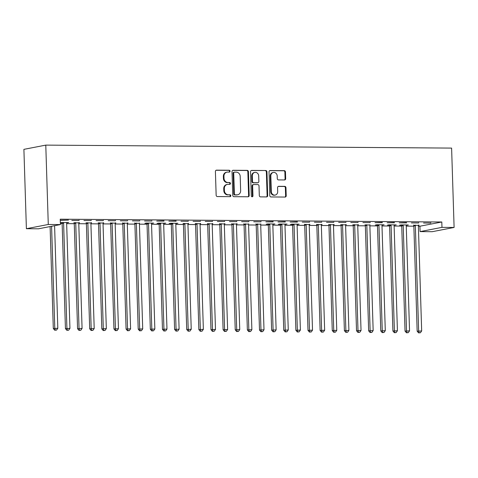 <?xml version="1.0" encoding="UTF-8"?>
<svg xmlns="http://www.w3.org/2000/svg" width="478" height="478" viewBox="0 0 478 478"><rect width="100%" height="100%" fill="white"/><g stroke="black" fill="none" stroke-linecap="round" stroke-linejoin="round"><path stroke-width="0.72" d="M230.067 171.178A0.926 0.831 79.1 0 0 229.201 170.246L216.552 170.15A1.326 1.183 79.1 0 0 215.405 171.465L216.152 195.227A1.326 1.183 79.1 0 0 217.382 196.56L230.032 196.649A0.926 0.831 79.1 0 0 229.978 194.803L228.341 194.791A4.242 3.794 79.1 0 1 224.397 190.537L224.331 188.559A4.242 3.794 79.1 0 1 227.337 184.424A4.242 3.794 79.1 0 1 228.012 184.359L229.649 184.371A0.926 0.831 79.1 0 0 229.589 182.524L227.952 182.512A4.242 3.794 79.1 0 1 224.009 178.258L223.949 176.28A4.242 3.794 79.1 0 1 226.954 172.146A4.242 3.794 79.1 0 1 227.624 172.08L229.261 172.092A0.926 0.831 79.1 0 0 230.067 171.178M229.076 172.092A0.926 0.831 79.1 0 0 228.609 170.359L216.062 170.27M229.846 196.649A0.926 0.831 79.1 0 0 229.386 194.916L228.341 194.791M229.458 184.371A0.926 0.831 79.1 0 0 228.998 182.638L227.952 182.512M284.529 179.955A1.326 1.183 79.1 0 0 285.677 178.647L285.468 171.978A1.326 1.183 79.1 0 0 284.237 170.646L270.184 170.544A1.326 1.183 79.1 0 0 269.036 171.859L269.783 195.621A1.326 1.183 79.1 0 0 271.014 196.954L285.061 197.056A1.326 1.183 79.1 0 0 286.214 195.741L285.958 187.687A1.326 1.183 79.1 0 0 284.727 186.36L278.716 186.318A1.326 1.183 79.1 0 0 277.569 187.627L277.694 191.624A3.543 3.173 79.1 0 1 275.179 195.078A3.543 3.173 79.1 0 1 271.325 191.576L270.829 175.928A3.543 3.173 79.1 0 1 273.344 172.474A3.543 3.173 79.1 0 1 277.198 175.976L277.282 178.581A1.326 1.183 79.1 0 0 278.513 179.913L284.529 179.955M441.803 221.989L60.234 219.187L60.407 224.57L38.521 228.801L26.392 228.711L23.9 149.351L45.78 145.115L451.608 148.096L454.1 227.456L441.971 227.367L441.803 221.989L419.917 226.219L420.09 231.603L441.971 227.367M60.407 224.57L48.278 224.481L45.78 145.115M248.441 171.704A1.326 1.183 79.1 0 0 247.21 170.377L233.162 170.276A1.326 1.183 79.1 0 0 232.015 171.584L232.762 195.353A1.326 1.183 79.1 0 0 233.993 196.679L248.04 196.787A1.326 1.183 79.1 0 0 249.187 195.472L248.441 171.704L247.849 171.817A1.326 1.183 79.1 0 0 246.618 170.491L232.672 170.389M251.673 170.407L265.72 170.515A1.326 1.183 79.1 0 1 266.951 171.841L267.698 195.61A1.326 1.183 79.1 0 1 266.551 196.918L260.54 196.876A1.326 1.183 79.1 0 1 259.309 195.544L259.004 185.906A1.326 1.183 79.1 0 0 257.773 184.58L253.782 184.55A1.326 1.183 79.1 0 0 252.635 185.858L252.952 195.896A0.926 0.831 79.1 0 1 251.285 195.884L250.526 171.721A1.326 1.183 79.1 0 1 251.673 170.407L251.261 170.491M418.692 222.975L411.415 222.921L418.692 222.975L418.68 222.676M406.282 225.258L408.343 224.977L401.066 224.923L399.584 225.21L401.55 225.228M394.434 222.796L387.156 222.742L394.428 222.503M382.03 225.084L384.085 224.797L376.807 224.75L375.332 225.03L377.291 225.048M370.175 222.623L362.898 222.569L370.175 222.623L370.169 222.324M357.771 224.905L353.033 224.869M345.923 222.443L338.645 222.389L345.923 222.443L345.911 222.145M333.513 224.726L328.78 224.69M321.664 222.264L314.387 222.21L321.664 222.264L321.652 221.965M309.254 224.546L304.522 224.511M297.406 222.085L290.128 222.031L297.394 221.792M284.996 224.367L287.057 224.086L279.779 224.033L278.298 224.319L280.263 224.337M273.147 221.906L265.87 221.858L273.141 221.613M260.743 224.194L256.005 224.158M248.889 221.732L241.617 221.678L248.889 221.732L248.883 221.434M236.485 224.015L231.746 223.979M224.636 221.553L217.359 221.499L224.636 221.553L224.624 221.254M212.226 223.835L207.494 223.8M200.378 221.374L193.1 221.32L200.378 221.374L200.366 221.075M187.968 223.656L183.235 223.62M176.119 221.195L168.842 221.141L176.113 220.902M163.715 223.483L165.77 223.196L158.493 223.142L157.017 223.429L158.977 223.447M151.861 221.021L144.583 220.967L151.861 221.021L151.855 220.722M139.457 223.304L134.718 223.268M127.608 220.842L120.331 220.788L127.608 220.842L127.596 220.543M115.198 223.124L110.466 223.089M103.35 220.663L96.072 220.609L103.35 220.663L103.338 220.364M90.939 222.945L86.207 222.909M79.091 220.483L71.814 220.43L79.091 220.483L79.079 220.185M60.348 222.724L61.949 222.736M66.681 222.766L67.255 222.473M67.261 222.772L68.742 222.485L60.348 222.646M60.371 223.584L62.134 223.596M66.657 223.626L74.263 223.686M78.786 223.716L86.393 223.776M90.91 223.806L98.522 223.865M103.039 223.895L110.651 223.949M115.168 223.985L122.78 224.039M127.297 224.074L134.91 224.128M139.427 224.164L147.033 224.218M151.556 224.254L159.162 224.307M163.685 224.343L171.291 224.397M175.814 224.427L183.421 224.487M187.944 224.517L195.55 224.576M200.067 224.606L207.679 224.666M212.196 224.696L219.808 224.75M224.325 224.785L231.938 224.839M236.455 224.875L244.067 224.929M248.584 224.965L256.19 225.019M260.713 225.054L268.319 225.108M272.842 225.144L280.449 225.198M284.972 225.228L292.578 225.287M297.101 225.317L304.707 225.377M309.23 225.407L316.836 225.467M321.353 225.496L328.966 225.556M333.483 225.586L341.095 225.64M345.612 225.676L353.224 225.73M357.741 225.765L365.347 225.819M369.87 225.855L377.477 225.909M382 225.945L389.606 225.998M394.129 226.034L401.735 226.088M406.258 226.118L413.864 226.178M418.387 226.208L419.917 226.219M60.27 220.346L68.444 220.107L60.27 220.227M78.81 222.856L74.078 222.82M91.22 220.573L83.943 220.519L91.22 220.573L91.208 220.274M103.069 223.035L98.337 222.999M115.479 220.752L108.201 220.699L115.479 220.752L115.467 220.454M127.327 223.214L122.589 223.178M139.731 220.932L132.46 220.878L139.731 220.932L139.725 220.633M151.586 223.393L153.641 223.107L146.364 223.059L144.888 223.34L146.848 223.357M163.99 221.105L156.712 221.051L163.984 220.812M175.838 223.567L177.9 223.286L170.622 223.232L169.14 223.519L171.106 223.537M188.248 221.284L180.971 221.23L188.248 221.284L188.236 220.985M200.097 223.746L195.365 223.71M212.507 221.463L205.229 221.41L212.507 221.463L212.495 221.165M224.355 223.925L219.623 223.889M236.765 221.643L229.488 221.589L236.765 221.643L236.753 221.344M248.614 224.104L243.876 224.068M261.018 221.822L253.74 221.768L261.018 221.822L261.012 221.523M272.872 224.284L274.928 223.997L267.65 223.943L266.174 224.23L268.134 224.248M285.276 221.995L277.999 221.941L285.27 221.702M297.125 224.457L299.186 224.176L291.909 224.122L290.427 224.409L292.393 224.427M309.535 222.174L302.257 222.121L309.535 222.174L309.523 221.876M321.383 224.636L316.651 224.6M333.793 222.354L326.516 222.3L333.793 222.354L333.781 222.055M345.642 224.815L340.91 224.78M358.052 222.533L350.774 222.479L358.052 222.533L358.04 222.234M369.9 224.995L365.162 224.959M382.304 222.706L375.027 222.658L382.298 222.413M394.159 225.168L396.214 224.887L388.937 224.833L387.455 225.12L389.421 225.138M406.563 222.885L399.285 222.832L406.557 222.593M418.411 225.347L413.679 225.311M430.821 223.065L423.544 223.011L430.821 223.065L430.809 222.766M454.1 227.456L432.22 231.693L420.09 231.603M48.278 224.481L26.392 228.711M79.39 222.862L79.384 222.563M91.519 222.951L91.513 222.652M103.648 223.041L103.636 222.742M115.778 223.13L115.766 222.832M127.907 223.22L127.895 222.921M176.418 223.573L176.412 223.274M188.547 223.662L188.541 223.363M200.676 223.752L200.67 223.453M212.806 223.841L212.794 223.543M224.935 223.931L224.923 223.632M237.064 224.021L237.052 223.722M285.575 224.373L285.569 224.074M297.704 224.463L297.698 224.164M309.834 224.552L309.828 224.254M321.963 224.642L321.957 224.343M334.092 224.732L334.08 224.433M346.221 224.821L346.209 224.523M358.351 224.911L358.339 224.612M406.862 225.263L406.856 224.965M418.991 225.353L418.985 225.054M226.954 172.146L226.363 172.259A4.242 3.794 79.1 0 0 223.357 176.394L223.949 176.28M227.361 182.626A4.242 3.794 79.1 0 1 223.417 178.372L223.357 176.394M227.337 184.424L226.745 184.538A4.242 3.794 79.1 0 0 223.74 188.673L224.331 188.559M227.749 194.905A4.242 3.794 79.1 0 1 223.806 190.65L223.74 188.673M247.939 196.781A1.326 1.183 79.1 0 0 248.596 195.586L247.849 171.817M234.531 172.134A0.926 0.831 79.1 0 0 233.724 173.048L234.381 193.913A0.926 0.831 79.1 0 0 235.242 194.839L236.969 194.857A4.242 3.794 79.1 0 0 237.644 194.791A4.242 3.794 79.1 0 0 240.643 190.656L240.195 176.4A4.242 3.794 79.1 0 0 236.257 172.146L234.531 172.134M233.939 172.247A0.926 0.831 79.1 0 0 233.133 173.161L233.724 173.048M237.644 194.791L237.052 194.905A4.242 3.794 79.1 0 1 236.377 194.97L234.65 194.958A0.926 0.831 79.1 0 1 233.79 194.026L233.133 173.161M251.183 170.526L265.72 170.515M266.449 196.918A1.326 1.183 79.1 0 0 267.112 195.723L266.365 171.955A1.326 1.183 79.1 0 0 265.129 170.628M253.191 184.663A1.326 1.183 79.1 0 0 252.043 185.978L252.36 196.01L252.952 195.896M251.984 196.793A0.926 0.831 79.1 0 0 252.36 196.01M258.688 175.904A3.543 3.173 79.1 0 0 254.834 172.403A3.543 3.173 79.1 0 0 252.324 175.862L252.498 181.371A1.326 1.183 79.1 0 0 253.728 182.704L257.714 182.727A1.326 1.183 79.1 0 0 258.861 181.419L258.688 175.904M254.834 172.403L254.242 172.516A3.543 3.173 79.1 0 0 251.733 175.976L252.324 175.862M257.923 182.71L257.331 182.823A1.326 1.183 79.1 0 1 257.122 182.847L253.137 182.817A1.326 1.183 79.1 0 1 251.906 181.485L251.733 175.976M273.344 172.474L272.753 172.588A3.543 3.173 79.1 0 0 270.237 176.041L270.829 175.928M275.179 195.078L274.587 195.191A3.543 3.173 79.1 0 1 270.733 191.69L270.237 176.041M284.96 197.056A1.326 1.183 79.1 0 0 285.623 195.861L285.366 187.806A1.326 1.183 79.1 0 0 284.135 186.474L278.226 186.432M284.428 179.955A1.326 1.183 79.1 0 0 285.085 178.76L284.876 172.092A1.326 1.183 79.1 0 0 283.645 170.766L269.7 170.658M50.1 226.56L53.309 328.535L57.82 328.272L54.594 225.694M51.582 226.273L54.785 328.249L55.305 330.089L54.713 330.202L56.518 330.101L55.305 330.089M57.82 328.272L56.518 330.101M54.713 330.202L53.309 328.535M61.829 222.437L62.026 222.933A1.35 1.207 -100.9 0 1 62.128 223.435L65.438 328.625L69.943 328.362L66.639 223.172A1.35 1.207 -100.9 0 1 66.711 222.67L66.777 222.473M63.425 222.449L63.502 222.646A1.35 1.207 -100.9 0 1 63.61 223.148L66.914 328.338L67.434 330.179L66.842 330.292L68.647 330.19L67.434 330.179M69.943 328.362L68.647 330.19M66.842 330.292L65.438 328.625M73.959 222.527L74.156 223.023A1.35 1.207 -100.9 0 1 74.257 223.525L77.561 328.715L82.073 328.452L78.768 223.262A1.35 1.207 -100.9 0 1 78.84 222.76L78.906 222.563M75.554 222.539L75.632 222.736A1.35 1.207 -100.9 0 1 75.739 223.238L79.043 328.428L79.563 330.268L78.972 330.382L80.776 330.28L79.563 330.268M82.073 328.452L80.776 330.28M78.972 330.382L77.561 328.715M86.088 222.617L86.285 223.107A1.35 1.207 -100.9 0 1 86.387 223.614L89.691 328.804L94.202 328.541L90.898 223.346A1.35 1.207 -100.9 0 1 90.969 222.85L91.035 222.652M87.683 222.623L87.761 222.826A1.35 1.207 -100.9 0 1 87.868 223.328L91.173 328.517L91.692 330.358L91.101 330.471L92.905 330.37L91.692 330.358M94.202 328.541L92.905 330.37M91.101 330.471L89.691 328.804M98.217 222.7L98.414 223.196A1.35 1.207 -100.9 0 1 98.516 223.698L101.82 328.894L106.331 328.625L103.027 223.435A1.35 1.207 -100.9 0 1 103.099 222.933L103.164 222.736M99.812 222.712L99.89 222.909A1.35 1.207 -100.9 0 1 99.992 223.417L103.302 328.607L103.822 330.447L103.23 330.561L105.035 330.453L103.822 330.447M106.331 328.625L105.035 330.453M103.23 330.561L101.82 328.894M110.346 222.79L110.543 223.286A1.35 1.207 -100.9 0 1 110.645 223.788L113.949 328.984L118.46 328.715L115.156 223.525A1.35 1.207 -100.9 0 1 115.228 223.023L115.294 222.826M111.942 222.802L112.019 222.999A1.35 1.207 -100.9 0 1 112.121 223.507L115.431 328.697L115.951 330.537L115.359 330.651L117.164 330.543L115.951 330.537M118.46 328.715L117.164 330.543M115.359 330.651L113.949 328.984M122.476 222.879L122.667 223.375A1.35 1.207 -100.9 0 1 122.774 223.877L126.078 329.067L130.59 328.804L127.285 223.614A1.35 1.207 -100.9 0 1 127.357 223.112L127.423 222.915M124.071 222.891L124.149 223.089A1.35 1.207 -100.9 0 1 124.25 223.59L127.554 328.786L128.08 330.627L127.489 330.74L129.293 330.633L128.08 330.627M130.59 328.804L129.293 330.633M127.489 330.74L126.078 329.067M134.605 222.969L134.796 223.465A1.35 1.207 -100.9 0 1 134.904 223.967L138.208 329.157L142.719 328.894L139.415 223.704A1.35 1.207 -100.9 0 1 139.486 223.202L139.552 223.005M136.2 222.981L136.278 223.178A1.35 1.207 -100.9 0 1 136.379 223.68L139.684 328.87L140.209 330.716L139.618 330.83L141.422 330.722L140.209 330.716M142.719 328.894L141.422 330.722M139.618 330.83L138.208 329.157M146.734 223.059L146.925 223.555A1.35 1.207 -100.9 0 1 147.033 224.057L150.337 329.246L154.848 328.984L151.538 223.794A1.35 1.207 -100.9 0 1 151.616 223.292L151.675 223.095M148.329 223.071L148.407 223.268A1.35 1.207 -100.9 0 1 148.509 223.77L151.813 328.96L152.333 330.8L151.741 330.919L153.546 330.812L152.333 330.8M154.848 328.984L153.546 330.812M151.741 330.919L150.337 329.246M158.863 223.148L159.054 223.644A1.35 1.207 -100.9 0 1 159.156 224.146L162.466 329.336L166.977 329.073L163.667 223.883A1.35 1.207 -100.9 0 1 163.739 223.381L163.805 223.184M160.459 223.16L160.536 223.357A1.35 1.207 -100.9 0 1 160.638 223.859L163.942 329.049L164.462 330.89L163.87 331.009L165.675 330.901L164.462 330.89M166.977 329.073L165.675 330.901M163.87 331.009L162.466 329.336M170.987 223.238L171.184 223.734A1.35 1.207 -100.9 0 1 171.285 224.236L174.595 329.426L179.107 329.163L175.796 223.973A1.35 1.207 -100.9 0 1 175.868 223.471L175.934 223.274M172.582 223.25L172.66 223.447A1.35 1.207 -100.9 0 1 172.767 223.949L176.071 329.139L176.591 330.979L176 331.093L177.804 330.991L176.591 330.979M179.107 329.163L177.804 330.991M176 331.093L174.595 329.426M183.116 223.328L183.313 223.824A1.35 1.207 -100.9 0 1 183.415 224.325L186.719 329.515L191.23 329.252L187.926 224.062A1.35 1.207 -100.9 0 1 187.997 223.561L188.063 223.363M184.711 223.34L184.789 223.537A1.35 1.207 -100.9 0 1 184.896 224.039L188.201 329.228L188.72 331.069L188.129 331.182L189.933 331.081L188.72 331.069M191.23 329.252L189.933 331.081M188.129 331.182L186.719 329.515M195.245 223.417L195.442 223.907A1.35 1.207 -100.9 0 1 195.544 224.415L198.848 329.605L203.359 329.342L200.055 224.146A1.35 1.207 -100.9 0 1 200.127 223.65L200.192 223.453M196.84 223.429L196.918 223.626A1.35 1.207 -100.9 0 1 197.026 224.128L200.33 329.318L200.85 331.158L200.258 331.272L202.063 331.17L200.85 331.158M203.359 329.342L202.063 331.17M200.258 331.272L198.848 329.605M207.374 223.501L207.571 223.997A1.35 1.207 -100.9 0 1 207.673 224.505L210.977 329.695L215.488 329.432L212.184 224.236A1.35 1.207 -100.9 0 1 212.256 223.734L212.322 223.543M208.97 223.513L209.047 223.716A1.35 1.207 -100.9 0 1 209.149 224.218L212.459 329.408L212.979 331.248L212.387 331.362L214.192 331.254L212.979 331.248M215.488 329.432L214.192 331.254M212.387 331.362L210.977 329.695M219.504 223.59L219.701 224.086A1.35 1.207 -100.9 0 1 219.802 224.588L223.107 329.784L227.618 329.515L224.313 224.325A1.35 1.207 -100.9 0 1 224.385 223.824L224.451 223.626M221.099 223.602L221.177 223.8A1.35 1.207 -100.9 0 1 221.278 224.307L224.588 329.497L225.108 331.338L224.517 331.451L226.321 331.344L225.108 331.338M227.618 329.515L226.321 331.344M224.517 331.451L223.107 329.784M231.633 223.68L231.824 224.176A1.35 1.207 -100.9 0 1 231.932 224.678L235.236 329.868L239.747 329.605L236.443 224.415A1.35 1.207 -100.9 0 1 236.514 223.913L236.58 223.716M233.228 223.692L233.306 223.889A1.35 1.207 -100.9 0 1 233.407 224.391L236.718 329.587L237.237 331.427L236.646 331.541L238.45 331.433L237.237 331.427M239.747 329.605L238.45 331.433M236.646 331.541L235.236 329.868M243.762 223.77L243.953 224.266A1.35 1.207 -100.9 0 1 244.061 224.768L247.365 329.957L251.876 329.695L248.572 224.505A1.35 1.207 -100.9 0 1 248.644 224.003L248.709 223.806M245.357 223.782L245.435 223.979A1.35 1.207 -100.9 0 1 245.537 224.481L248.841 329.677L249.367 331.517L248.775 331.63L250.58 331.523L249.367 331.517M251.876 329.695L250.58 331.523M248.775 331.63L247.365 329.957M255.891 223.859L256.083 224.355A1.35 1.207 -100.9 0 1 256.19 224.857L259.494 330.047L264.005 329.784L260.701 224.594A1.35 1.207 -100.9 0 1 260.773 224.092L260.833 223.895M257.487 223.871L257.564 224.068A1.35 1.207 -100.9 0 1 257.666 224.57L260.97 329.76L261.496 331.607L260.904 331.72L262.703 331.613L261.496 331.607M264.005 329.784L262.703 331.613M260.904 331.72L259.494 330.047M268.021 223.949L268.212 224.445A1.35 1.207 -100.9 0 1 268.313 224.947L271.624 330.137L276.135 329.874L272.824 224.684A1.35 1.207 -100.9 0 1 272.896 224.182L272.962 223.985M269.616 223.961L269.694 224.158A1.35 1.207 -100.9 0 1 269.795 224.66L273.099 329.85L273.619 331.69L273.028 331.81L274.832 331.702L273.619 331.69M276.135 329.874L274.832 331.702M273.028 331.81L271.624 330.137M280.144 224.039L280.341 224.535A1.35 1.207 -100.9 0 1 280.443 225.036L283.753 330.226L288.264 329.963L284.954 224.774A1.35 1.207 -100.9 0 1 285.025 224.272L285.091 224.074M281.739 224.051L281.823 224.248A1.35 1.207 -100.9 0 1 281.924 224.75L285.229 329.94L285.748 331.78L285.157 331.893L286.961 331.792L285.748 331.78M288.264 329.963L286.961 331.792M285.157 331.893L283.753 330.226M292.273 224.128L292.47 224.624A1.35 1.207 -100.9 0 1 292.572 225.126L295.882 330.316L300.387 330.053L297.083 224.863A1.35 1.207 -100.9 0 1 297.155 224.361L297.22 224.164M293.868 224.14L293.946 224.337A1.35 1.207 -100.9 0 1 294.054 224.839L297.358 330.029L297.878 331.869L297.286 331.983L299.091 331.881L297.878 331.869M300.387 330.053L299.091 331.881M297.286 331.983L295.882 330.316M304.402 224.218L304.6 224.714A1.35 1.207 -100.9 0 1 304.701 225.216L308.005 330.406L312.516 330.143L309.212 224.953A1.35 1.207 -100.9 0 1 309.284 224.451L309.35 224.254M305.998 224.23L306.075 224.427A1.35 1.207 -100.9 0 1 306.183 224.929L309.487 330.119L310.007 331.959L309.415 332.073L311.22 331.971L310.007 331.959M312.516 330.143L311.22 331.971M309.415 332.073L308.005 330.406M316.532 224.302L316.729 224.797A1.35 1.207 -100.9 0 1 316.83 225.305L320.135 330.495L324.646 330.232L321.341 225.036A1.35 1.207 -100.9 0 1 321.413 224.541L321.479 224.343M318.127 224.313L318.205 224.517A1.35 1.207 -100.9 0 1 318.312 225.019L321.616 330.208L322.136 332.049L321.545 332.162L323.349 332.061L322.136 332.049M324.646 330.232L323.349 332.061M321.545 332.162L320.135 330.495M328.661 224.391L328.858 224.887A1.35 1.207 -100.9 0 1 328.96 225.389L332.264 330.585L336.775 330.316L333.471 225.126A1.35 1.207 -100.9 0 1 333.542 224.624L333.608 224.427M330.256 224.403L330.334 224.6A1.35 1.207 -100.9 0 1 330.435 225.108L333.746 330.298L334.265 332.138L333.674 332.252L335.478 332.144L334.265 332.138M336.775 330.316L335.478 332.144M333.674 332.252L332.264 330.585M340.79 224.481L340.987 224.977A1.35 1.207 -100.9 0 1 341.089 225.479L344.393 330.674L348.904 330.406L345.6 225.216A1.35 1.207 -100.9 0 1 345.672 224.714L345.737 224.517M342.385 224.493L342.463 224.69A1.35 1.207 -100.9 0 1 342.565 225.198L345.875 330.388L346.395 332.228L345.803 332.341L347.608 332.234L346.395 332.228M348.904 330.406L347.608 332.234M345.803 332.341L344.393 330.674M352.919 224.57L353.111 225.066A1.35 1.207 -100.9 0 1 353.218 225.568L356.522 330.758L361.033 330.495L357.729 225.305A1.35 1.207 -100.9 0 1 357.801 224.803L357.867 224.606M354.515 224.582L354.592 224.78A1.35 1.207 -100.9 0 1 354.694 225.281L357.998 330.477L358.524 332.318L357.932 332.431L359.737 332.324L358.524 332.318M361.033 330.495L359.737 332.324M357.932 332.431L356.522 330.758M365.049 224.66L365.24 225.156A1.35 1.207 -100.9 0 1 365.347 225.658L368.652 330.848L373.163 330.585L369.858 225.395A1.35 1.207 -100.9 0 1 369.93 224.893L369.996 224.696M366.644 224.672L366.722 224.869A1.35 1.207 -100.9 0 1 366.823 225.371L370.127 330.561L370.653 332.407L370.062 332.521L371.866 332.413L370.653 332.407M373.163 330.585L371.866 332.413M370.062 332.521L368.652 330.848M377.178 224.75L377.369 225.246A1.35 1.207 -100.9 0 1 377.477 225.747L380.781 330.937L385.292 330.674L381.982 225.485A1.35 1.207 -100.9 0 1 382.053 224.983L382.119 224.785M378.773 224.762L378.851 224.959A1.35 1.207 -100.9 0 1 378.952 225.461L382.257 330.651L382.776 332.491L382.185 332.61L383.989 332.503L382.776 332.491M385.292 330.674L383.989 332.503M382.185 332.61L380.781 330.937M389.301 224.839L389.498 225.335A1.35 1.207 -100.9 0 1 389.6 225.837L392.91 331.027L397.421 330.764L394.111 225.574A1.35 1.207 -100.9 0 1 394.183 225.072L394.248 224.875M390.902 224.851L390.98 225.048A1.35 1.207 -100.9 0 1 391.082 225.55L394.386 330.74L394.906 332.58L394.314 332.7L396.119 332.592L394.906 332.58M397.421 330.764L396.119 332.592M394.314 332.7L392.91 331.027M401.43 224.929L401.628 225.425A1.35 1.207 -100.9 0 1 401.729 225.927L405.039 331.117L409.544 330.854L406.24 225.664A1.35 1.207 -100.9 0 1 406.312 225.162L406.378 224.965M403.026 224.941L403.103 225.138A1.35 1.207 -100.9 0 1 403.211 225.64L406.515 330.83L407.035 332.67L406.443 332.784L408.248 332.682L407.035 332.67M409.544 330.854L408.248 332.682M406.443 332.784L405.039 331.117M413.56 225.019L413.757 225.514A1.35 1.207 -100.9 0 1 413.858 226.016L417.163 331.206L421.674 330.943L418.37 225.753A1.35 1.207 -100.9 0 1 418.441 225.252L418.507 225.054M415.155 225.03L415.233 225.228A1.35 1.207 -100.9 0 1 415.34 225.73L418.644 330.919L419.164 332.76L418.573 332.873L420.377 332.772L419.164 332.76M421.674 330.943L420.377 332.772M418.573 332.873L417.163 331.206M228.609 170.359L229.201 170.246M229.386 194.916L229.978 194.803M228.998 182.638L229.589 182.524M223.417 178.372L224.009 178.258M223.806 190.65L224.397 190.537M216.14 170.234L216.552 170.15M248.596 195.586L249.187 195.472M232.75 170.353L233.162 170.276M246.618 170.491L247.21 170.377M233.79 194.026L234.381 193.913M234.65 194.958L235.242 194.839M236.377 194.97L236.969 194.857M266.365 171.955L266.951 171.841M267.112 195.723L267.698 195.61M252.043 185.978L252.635 185.858M251.906 181.485L252.498 181.371M253.137 182.817L253.728 182.704M257.122 182.847L257.714 182.727M270.733 191.69L271.325 191.576M278.304 186.396L278.716 186.318M284.135 186.474L284.727 186.36M285.366 187.806L285.958 187.687M285.623 195.861L286.214 195.741M269.771 170.622L270.184 170.544M283.645 170.766L284.237 170.646M284.876 172.092L285.468 171.978M285.085 178.76L285.677 178.647M62.026 222.933L63.502 222.646M62.128 223.435L63.61 223.148M74.156 223.023L75.632 222.736M74.257 223.525L75.739 223.238M86.285 223.107L87.761 222.826M86.387 223.614L87.868 223.328M98.414 223.196L99.89 222.909M98.516 223.698L99.992 223.417M110.543 223.286L112.019 222.999M110.645 223.788L112.121 223.507M122.667 223.375L124.149 223.089M122.774 223.877L124.25 223.59M134.796 223.465L136.278 223.178M134.904 223.967L136.379 223.68M146.925 223.555L148.407 223.268M147.033 224.057L148.509 223.77M159.054 223.644L160.536 223.357M159.156 224.146L160.638 223.859M171.184 223.734L172.66 223.447M171.285 224.236L172.767 223.949M183.313 223.824L184.789 223.537M183.415 224.325L184.896 224.039M195.442 223.907L196.918 223.626M195.544 224.415L197.026 224.128M207.571 223.997L209.047 223.716M207.673 224.505L209.149 224.218M219.701 224.086L221.177 223.8M219.802 224.588L221.278 224.307M231.824 224.176L233.306 223.889M231.932 224.678L233.407 224.391M243.953 224.266L245.435 223.979M244.061 224.768L245.537 224.481M256.083 224.355L257.564 224.068M256.19 224.857L257.666 224.57M268.212 224.445L269.694 224.158M268.313 224.947L269.795 224.66M280.341 224.535L281.823 224.248M280.443 225.036L281.924 224.75M292.47 224.624L293.946 224.337M292.572 225.126L294.054 224.839M304.6 224.714L306.075 224.427M304.701 225.216L306.183 224.929M316.729 224.797L318.205 224.517M316.83 225.305L318.312 225.019M328.858 224.887L330.334 224.6M328.96 225.389L330.435 225.108M340.987 224.977L342.463 224.69M341.089 225.479L342.565 225.198M353.111 225.066L354.592 224.78M353.218 225.568L354.694 225.281M365.24 225.156L366.722 224.869M365.347 225.658L366.823 225.371M377.369 225.246L378.851 224.959M377.477 225.747L378.952 225.461M389.498 225.335L390.98 225.048M389.6 225.837L391.082 225.55M401.628 225.425L403.103 225.138M401.729 225.927L403.211 225.64M413.757 225.514L415.233 225.228M413.858 226.016L415.34 225.73M233.79 172.259L234.381 172.146M252.982 184.681L253.573 184.568"/></g></svg>
